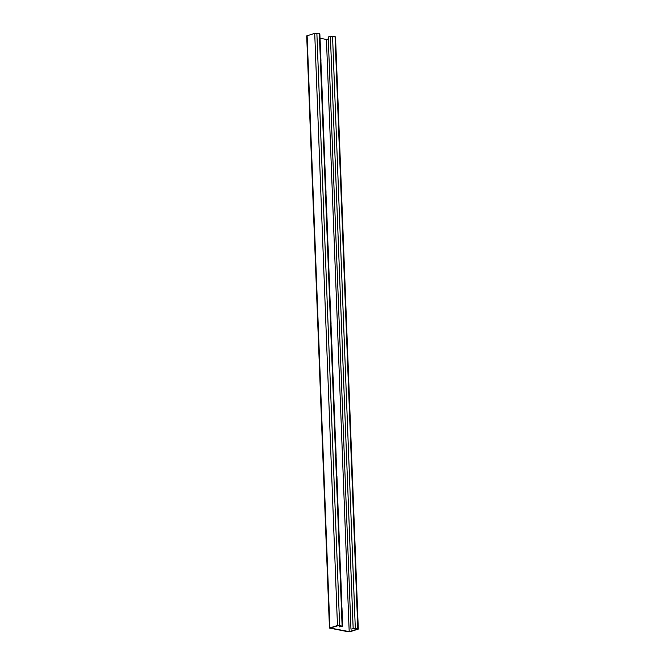 <?xml version="1.0" encoding="UTF-8"?>
<svg xmlns="http://www.w3.org/2000/svg" width="665" height="665" viewBox="0 0 665 665"><rect width="100%" height="100%" fill="white"/><g stroke="black" fill="none" stroke-linecap="round" stroke-linejoin="round"><path stroke-width="1" d="M320.015 38.246L326.44 39.459L349.192 631.617L330.264 628.026L338.56 625.541L341.793 626.156L339.258 626.912L339.35 625.69M358.294 629.098L355.31 628.375L350.962 629.132L328.219 36.974L332.558 36.226L335.542 36.949L358.294 629.098L350.28 631.65L348.128 631.75L329.458 628.051L337.463 625.499L342.6 626.131L339.258 626.912M341.877 607.286A4.239 2.993 -106.7 0 1 341.985 608.201L341.91 608.226M342.392 620.611A4.239 2.993 -106.7 0 0 342.433 619.722L341.985 608.201M340.613 574.385A4.239 2.993 -106.7 0 1 340.721 575.308L340.646 575.333M341.128 587.71A4.239 2.993 -106.7 0 0 341.17 586.821L340.721 575.308M333.032 377.005A4.239 2.993 -106.7 0 1 333.14 377.92L333.065 377.944M333.539 390.322A4.239 2.993 -106.7 0 0 333.581 389.432L333.14 377.92M331.769 344.104A4.239 2.993 -106.7 0 1 331.877 345.027L331.802 345.044M332.276 357.429A4.239 2.993 -106.7 0 0 332.317 356.54L331.877 345.027M334.296 409.898A4.239 2.993 -106.7 0 1 334.404 410.82L334.329 410.845M334.803 423.223A4.239 2.993 -106.7 0 0 334.844 422.333L334.404 410.82M335.559 442.799A4.239 2.993 -106.7 0 1 335.667 443.721L335.592 443.738M336.074 456.124A4.239 2.993 -106.7 0 0 336.108 455.234L335.667 443.721M336.822 475.699A4.239 2.993 -106.7 0 1 336.931 476.614L336.856 476.639M337.338 489.016A4.239 2.993 -106.7 0 0 337.379 488.127L336.931 476.614M338.086 508.592A4.239 2.993 -106.7 0 1 338.194 509.515L338.119 509.531M338.601 521.917A4.239 2.993 -106.7 0 0 338.643 521.028L338.194 509.515M339.35 541.493A4.239 2.993 -106.7 0 1 339.458 542.407L339.383 542.432M339.865 554.81A4.239 2.993 -106.7 0 0 339.906 553.92L339.458 542.407M320.904 61.355A4.239 2.993 73.3 0 0 320.946 60.465L320.871 60.482M320.946 60.465L320.505 48.944A4.239 2.993 73.3 0 0 320.397 48.03M322.168 94.247A4.239 2.993 73.3 0 0 322.209 93.358L322.134 93.383M322.209 93.358L321.769 81.845A4.239 2.993 73.3 0 0 321.661 80.931M329.749 291.636A4.239 2.993 73.3 0 0 329.79 290.746L329.715 290.763M329.79 290.746L329.35 279.234A4.239 2.993 73.3 0 0 329.242 278.311M331.012 324.528A4.239 2.993 73.3 0 0 331.054 323.639L330.979 323.664M331.054 323.639L330.613 312.126A4.239 2.993 73.3 0 0 330.505 311.212M328.485 258.735A4.239 2.993 73.3 0 0 328.527 257.845L328.452 257.87M328.527 257.845L328.086 246.333A4.239 2.993 73.3 0 0 327.978 245.418M327.222 225.842A4.239 2.993 73.3 0 0 327.263 224.953L327.188 224.97M327.263 224.953L326.823 213.432A4.239 2.993 73.3 0 0 326.715 212.517M325.958 192.941A4.239 2.993 73.3 0 0 326 192.052L325.925 192.077M326 192.052L325.559 180.539A4.239 2.993 73.3 0 0 325.451 179.617M324.695 160.041A4.239 2.993 73.3 0 0 324.736 159.151L324.661 159.176M324.736 159.151L324.296 147.638A4.239 2.993 73.3 0 0 324.188 146.724M323.431 127.148A4.239 2.993 73.3 0 0 323.473 126.259L323.398 126.275M323.473 126.259L323.032 114.746A4.239 2.993 73.3 0 0 322.924 113.823M329.458 628.051L306.706 35.902L314.72 33.35L319.857 33.973L342.6 626.131M349.192 631.617L357.479 629.123L354.246 628.516L350.962 629.132M326.44 39.459L328.377 38.878M307.114 35.627L329.865 627.785M314.72 33.35L337.463 625.499M316.873 33.25L339.624 625.408M319.366 33.724L342.109 625.873M330.405 36.317L353.157 628.475M335.052 36.691L357.803 628.849M332.558 36.226L355.31 628.375"/></g></svg>
